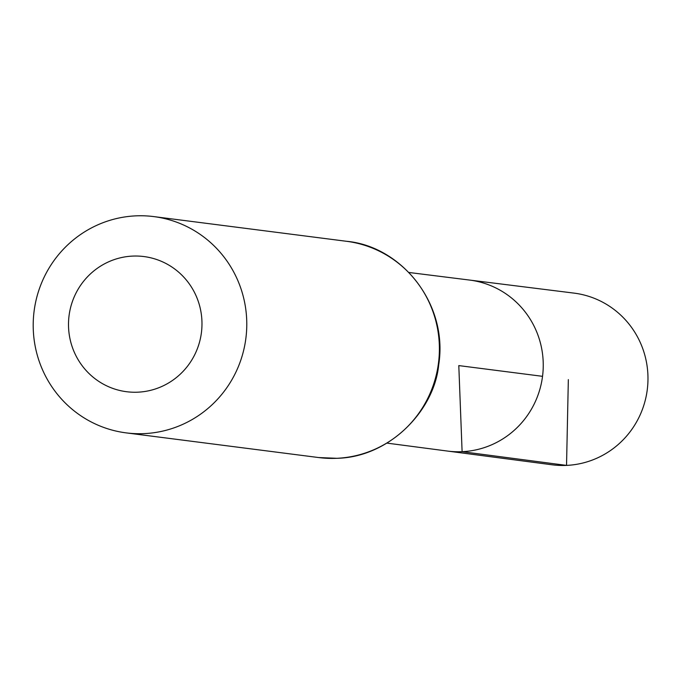 <?xml version="1.0" encoding="UTF-8"?>
<svg xmlns="http://www.w3.org/2000/svg" width="682" height="682" viewBox="0 0 682 682"><rect width="100%" height="100%" fill="white"/><g stroke="black" fill="none" stroke-linecap="round" stroke-linejoin="round"><path stroke-width="1.02" d="M408.868 272.468L469.506 280.055A86.213 84.423 97.3 0 1 543.17 368.928A86.213 84.423 97.3 0 1 462.106 451.689A86.213 84.423 97.3 0 1 447.588 451.075L551.96 464.774A86.537 84.739 97.3 0 0 566.537 465.397A86.537 84.739 97.3 0 0 647.9 382.321A86.537 84.739 97.3 0 0 573.963 293.107L469.506 280.055A86.213 84.423 97.3 0 1 543.17 368.928A86.213 84.423 97.3 0 1 462.106 451.689A86.213 84.423 97.3 0 1 447.588 451.075L387.001 443.121M137.858 392.184A68.14 66.725 97.3 0 1 76.179 292.731A68.14 66.725 97.3 0 1 191.693 287.489A68.14 66.725 97.3 0 1 137.858 392.184M144.175 433.616A109.018 106.759 97.3 0 1 126.136 432.874A109.018 106.759 97.3 0 1 34.1 311.171A109.018 106.759 97.3 0 1 153.851 216.603A109.018 106.759 97.3 0 1 246.671 329.116A109.018 106.759 97.3 0 1 144.175 433.616M542.54 376.328L458.798 365.595L462.106 451.689L566.537 465.397L568.336 379.627M336.78 458.304A109.018 106.759 97.3 0 1 318.741 457.562L336.934 458.304C389.627 457.221 434.357 410.385 438.688 364.913C448.5 303.95 401.476 246.193 346.456 241.283A109.018 106.759 97.3 0 1 439.285 353.805A109.018 106.759 97.3 0 1 336.78 458.304M126.136 432.874L318.741 457.562M153.851 216.603L346.456 241.283"/></g></svg>
